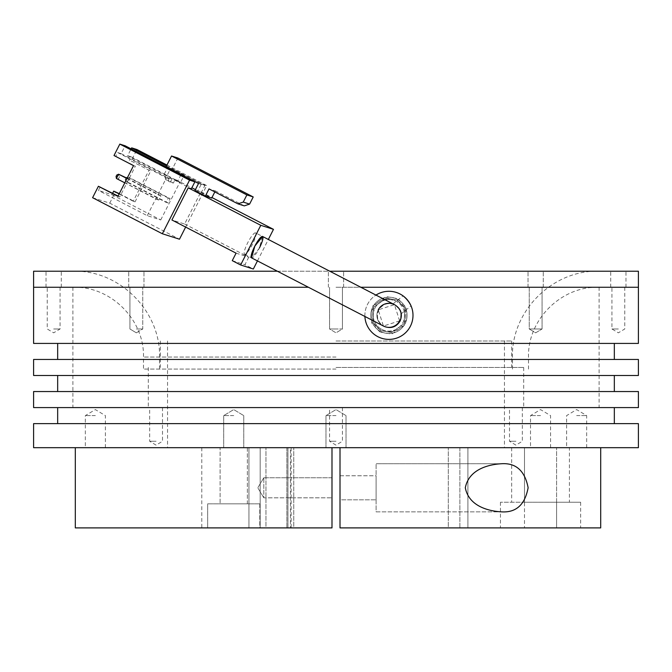 <?xml version="1.0" encoding="UTF-8"?>
<svg xmlns="http://www.w3.org/2000/svg" width="672" height="672" viewBox="0 0 672 672"><rect width="100%" height="100%" fill="white"/><g stroke="black" fill="none" stroke-linecap="round" stroke-linejoin="round"><path stroke-width="0.5" stroke-dasharray="3.36 2.52" d="M33.6 447.686L638.4 447.686M336 341.006L511.661 341.006L336 341.006M33.6 423.629L638.4 423.629M336 415.607L325.97 415.607L336 415.607M95.365 447.686L85.336 447.686L95.365 447.686M95.365 415.607L85.336 415.607L95.365 415.607M576.635 447.686L586.664 447.686L576.635 447.686M576.635 415.607L586.664 415.607L576.635 415.607M233.73 447.686L223.7 447.686L233.73 447.686M233.73 415.607L223.7 415.607L233.73 415.607M540.54 447.686L530.51 447.686L540.54 447.686M540.54 415.607L530.51 415.607L540.54 415.607M336 367.475L523.698 367.475L336 367.475M638.4 407.585L33.6 407.585M33.6 391.541L638.4 391.541M336 287.263L638.4 287.263L336 287.263M336 441.269L329.582 441.269L336 441.269M156.08 407.585L149.663 407.585L156.08 407.585M156.08 441.269L149.663 441.269L156.08 441.269M515.92 407.585L509.502 407.585L515.92 407.585M515.92 441.269L509.502 441.269L515.92 441.269M638.4 375.497L33.6 375.497M405.787 315.336C406.72 337.05 371.272 337.184 372.095 315.336C371.255 293.53 406.72 293.588 405.787 315.336C406.686 337.05 371.33 337.21 372.095 315.336C371.322 293.504 406.686 293.597 405.787 315.336M529.234 328.978L535.651 328.978L529.234 328.978L535.651 328.978L529.234 328.978L529.234 287.263L535.651 287.263L529.234 287.263L535.651 287.263L529.234 287.263L529.234 328.978L535.651 332.833L542.069 328.978L535.651 328.978L542.069 328.978L535.651 328.978L542.069 328.978L542.069 287.263L535.651 287.263L542.069 287.263L535.651 287.263L542.069 287.263L542.069 328.978L535.651 332.833L529.234 328.978M618.349 287.263L610.73 287.263L618.349 287.263M618.349 328.978L611.932 328.978L618.349 328.978M329.582 328.978L336 328.978L329.582 328.978L336 328.978L329.582 328.978L329.582 287.263L329.582 328.978L336 332.833L342.418 328.978L336 328.978L342.418 328.978L336 328.978L342.418 328.978L342.418 287.263L342.418 328.978L336 332.833L329.582 328.978M136.349 287.263L128.73 287.263L136.349 287.263M136.349 328.978L142.766 328.978L136.349 328.978M53.651 287.263L46.032 287.263L53.651 287.263M53.651 328.978L60.068 328.978L53.651 328.978M638.4 343.417L33.6 343.417M33.6 359.453L638.4 359.453M136.349 332.833L142.766 328.978L142.766 287.263L142.766 328.978L136.349 332.833L129.931 328.978L129.931 287.263L129.931 328.978L136.349 332.833M336 447.686L346.03 447.686L336 447.686M336 423.629L57.666 423.629L336 423.629M336 407.585L599.096 407.585L336 407.585M336 391.541L57.666 391.541L336 391.541M336 343.417L57.666 343.417L336 343.417M336 359.453L57.666 359.453L336 359.453M380.302 331.313A18.152 18.152 0 0 1 372.968 306.701A18.152 18.152 0 0 1 397.572 299.368A18.152 18.152 0 0 1 404.914 323.971A18.152 18.152 0 0 1 380.302 331.313A18.152 18.152 0 0 0 404.914 323.971A18.152 18.152 0 0 0 397.572 299.368A18.152 18.152 0 0 1 404.914 323.971A18.152 18.152 0 0 1 380.302 331.313A18.152 18.152 0 0 1 372.968 306.701A18.152 18.152 0 0 1 397.572 299.368A18.152 18.152 0 0 1 404.914 323.971A18.152 18.152 0 0 1 380.302 331.313A18.152 18.152 0 0 1 372.968 306.701A18.152 18.152 0 0 1 397.572 299.368A18.152 18.152 0 0 0 372.968 306.701A18.152 18.152 0 0 0 380.302 331.313A18.152 18.152 0 0 1 372.968 306.701A18.152 18.152 0 0 1 397.572 299.368A18.152 18.152 0 0 0 372.968 306.701A18.152 18.152 0 0 0 380.302 331.313A18.152 18.152 0 0 1 372.968 306.701A18.152 18.152 0 0 1 397.572 299.368M364.904 316.462A24.066 24.066 0 0 1 375.95 295.084M400.386 294.168A24.066 24.066 0 0 0 367.769 303.895A24.066 24.066 0 0 0 377.496 336.504A24.066 24.066 0 0 0 410.105 326.785A24.066 24.066 0 0 0 400.386 294.168M399.63 320.863L383.418 326.029L378.252 309.817L394.464 304.651L399.63 320.863A12.029 12.029 0 0 0 394.666 304.752C399.076 308.473 401.15 311.556 400.898 314.009C401.159 311.564 399.084 308.482 394.666 304.752L392.893 303.979L403.066 295.856M400.898 314.009L411.071 305.886M383.216 325.92A12.029 12.029 0 0 0 399.521 321.065A12.029 12.029 0 0 0 394.666 304.752A12.029 12.029 0 0 0 378.353 309.616A12.029 12.029 0 0 0 383.216 325.92A12.029 12.029 0 0 1 378.252 309.817M381.452 329.196A15.75 15.75 0 0 1 375.085 307.852A15.75 15.75 0 0 1 396.43 301.484A15.75 15.75 0 0 0 375.085 307.852A15.75 15.75 0 0 0 381.452 329.196A15.75 15.75 0 0 0 402.797 322.829A15.75 15.75 0 0 0 396.43 301.484A15.75 15.75 0 0 1 402.797 322.829A15.75 15.75 0 0 1 381.452 329.196M409.189 302.333L404.578 297.049M392.893 303.979L394.666 304.752M255.604 232.873A12.029 2.461 117.3 0 0 247.699 242.81A12.029 2.461 117.3 0 0 244.558 254.251A12.029 2.461 117.3 0 0 252.462 244.322A12.029 2.461 117.3 0 0 255.604 232.873L262.584 236.485L259.249 248.304L251.53 257.855A12.029 2.461 117.3 0 0 259.434 247.926M92.593 197.702L109.738 203.154L179.483 239.207M185.64 227.086L206.707 185.598L201.39 183.91L197.845 190.873L200.945 191.864L184.607 224.028L171.906 219.988M109.738 203.154L115.542 191.722M119.297 193.662L135.072 201.81L150.679 171.074L131.149 160.986L136.962 149.545M166.95 165.052L206.707 185.598M100.229 186.85L98.406 190.42L111.905 194.712L112.636 193.267M133.535 165.631L135.358 166.211L119.75 196.946L117.928 196.367M114.005 155.534L135.358 166.211M118.07 196.073L119.75 196.946M180.995 174.661L177.601 181.356L180.617 182.314L183.775 176.098M177.601 181.356L170.419 177.996L191.344 188.807M200.945 191.864L211.974 197.56M172.158 178.55L170.344 182.12L173.368 183.078L175.182 179.508L191.864 187.782M195.418 189.622L197.845 190.873M175.182 179.508L180.617 182.314M198.534 183.49L204.884 185.506L201.256 192.654L194.905 190.638M201.256 192.654L211.714 198.064M236.074 253.159L248.774 257.191L184.607 224.028M248.774 257.191L244.961 264.701L253.336 269.027M257.452 260.921L268.346 239.459M166.53 165.892L201.39 183.91M131.149 160.986L150.679 171.074M135.072 201.81L133.249 201.23L148.856 170.495M133.249 201.23L119.154 193.948M111.905 194.712L160.726 219.946L147.235 215.662L98.406 190.42M147.235 215.662L166.471 177.778L117.65 152.544L115.836 156.114M117.65 152.544L121.136 153.653L125.135 145.79M121.136 153.653L169.966 178.886L170.419 177.996M183.868 175.904L184.246 175.174L181.096 174.476M176.921 180.062L176.467 180.953L127.646 155.719L131.116 148.882M214.838 191.915L215.351 190.915L209 188.899M232.268 260.66L244.961 264.701M127.646 155.719L131.141 156.828L129.326 160.406M131.141 156.828L179.962 182.062L160.726 219.946M179.962 182.062L176.467 180.953M169.966 178.886L166.471 177.778M156.862 199.416L158.768 200.021L160.944 195.728L159.046 195.124L156.862 199.416L124.799 182.834M170.15 198.66L168.252 198.047L166.068 202.339L167.975 202.944L170.15 198.66L129.704 177.744L127.52 182.036L167.975 202.944M173.368 183.078L168.832 180.734L167.16 175.358L170.789 168.21L172.452 168.739L177.895 158.021M204.884 185.506L172.452 168.739M166.102 166.723L167.639 167.513M181.23 174.208L167.773 167.252M170.789 168.21L184.246 175.174M244.289 205.876L215.351 190.915M168.832 180.734L165.816 179.777L170.344 182.12M126.974 178.55L159.046 195.124M165.816 179.777L164.136 174.401L167.538 167.706M167.16 175.358L164.136 174.401M127.126 178.248L160.944 195.728M158.768 200.021L116.416 178.5M168.252 198.047L127.798 177.139L129.704 177.744L127.26 178.357L126.538 179.785L127.52 182.036L125.622 181.432L166.068 202.339M116.785 175.022L118.054 175.426L120.498 174.821L118.314 179.113L117.331 176.854L116.063 176.45M118.054 175.426L117.331 176.854M126.538 179.785L125.269 179.382L125.622 181.432L127.655 177.206M126.294 177.82L127.26 178.357M125.992 177.954L125.269 179.382M569.419 447.686L556.584 447.686L556.584 502.236L580.65 502.236L500.438 502.236L556.584 502.236L524.496 502.236L524.496 447.686L569.419 447.686L569.419 502.236M501.631 463.73C489.09 464.386 468.854 469.098 465.31 487.822C468.964 506.52 488.981 511.174 501.631 511.862C516.029 512.761 524.866 504.764 528.125 487.872C524.966 470.896 516.138 462.848 501.631 463.73L376.11 463.73L501.631 463.73M340.007 447.686L600.701 447.686L340.007 447.686L467.897 447.686L467.897 527.898L467.897 447.686L467.897 527.898L340.007 527.898L340.007 447.686L340.007 527.898L467.897 527.898L459.875 527.898L467.897 527.898L467.897 447.686L340.007 447.686L340.007 527.898L600.701 527.898M340.007 475.768L376.11 475.768L376.11 499.825L376.11 475.768L376.11 499.825L376.11 475.768L340.007 475.768L340.007 499.825L376.11 499.825L340.007 499.825L340.007 475.768M376.11 511.862L501.631 511.862L376.11 511.862L376.11 463.73L376.11 511.862M556.584 527.898L500.438 527.898L556.584 527.898L556.584 502.236L524.496 502.236L524.496 527.898L524.496 447.686L556.584 447.686L556.584 527.898M580.65 502.236L580.65 527.898M448.3 447.686L459.875 447.686L459.875 527.898L448.3 527.898L448.3 447.686L459.875 447.686L459.875 527.898L448.3 527.898L448.3 447.686M247.363 447.686L247.363 503.84L220.097 503.84L247.363 503.84L220.097 503.84L247.363 503.84L247.363 447.686L220.097 447.686L220.097 503.84L220.097 447.686L247.363 447.686M263.81 477.767L331.993 477.767L331.993 497.826L331.993 477.767L331.993 497.826L331.993 477.767L263.81 477.767L263.81 497.826L331.993 497.826L263.81 497.826L263.81 477.767L263.81 497.826L263.81 477.767L257.788 487.796L263.81 497.826L257.788 487.796L263.81 477.767L257.788 487.796L263.81 497.826M259.795 503.84L259.795 527.898L207.656 527.898L259.795 527.898L207.656 527.898L259.795 527.898L259.795 503.84L207.656 503.84L207.656 527.898L207.656 503.84L259.795 503.84M331.993 447.686L75.314 447.686L331.993 447.686L331.993 527.898L331.993 447.686L331.993 527.898L290.405 527.898L290.405 447.686M290.405 527.898L286.877 527.898L293.748 527.898L287.952 527.898L287.952 447.686L293.748 447.686L293.748 527.898L265.961 527.898L265.961 447.686L265.961 527.898L293.748 527.898L293.748 447.686L265.961 447.686L293.748 447.686L287.952 447.686L287.952 527.898L286.877 527.898L331.993 527.898L75.314 527.898M265.961 447.686L201.785 447.686L260.165 447.686L260.165 527.898L201.785 527.898L248.951 527.898L248.951 447.686L248.951 527.898L265.961 527.898L260.165 527.898L260.165 447.686L265.961 447.686M291.152 447.686L291.152 527.898M638.4 271.219L33.6 271.219M336 369.079L143.489 369.079L336 369.079M535.651 271.219L543.27 271.219L535.651 271.219M535.651 287.263L543.27 287.263L535.651 287.263M618.349 271.219L610.73 271.219L618.349 271.219M136.349 271.219L128.73 271.219L136.349 271.219M53.651 271.219L46.032 271.219L53.651 271.219M277.385 271.219L329.792 271.219M336 271.219L343.619 271.219L336 271.219M379.924 332.018L371.717 323.274L372.263 306.323L386.148 296.587L397.958 298.662L406.157 307.406L405.619 324.358L391.734 334.093L379.924 332.018M380.688 330.607L391.499 332.506L404.208 323.593L404.704 308.078L397.194 300.073L404.704 308.078L404.208 323.593L391.499 332.506L380.688 330.607L391.499 332.506L404.208 323.593L404.704 308.078L397.194 300.073L386.383 298.175L373.674 307.087L373.178 322.602L380.688 330.607L373.178 322.602L373.674 307.087L386.383 298.175L397.194 300.073L386.383 298.175L373.674 307.087L373.178 322.602L380.688 330.607M336 357.05L143.489 357.05L336 357.05M167.555 341.006L167.555 447.686M325.97 415.607L325.97 447.686L325.97 415.607L336 409.584L325.97 415.607M105.386 447.686L105.386 415.607L95.365 409.584L85.336 415.607L85.336 447.686M586.664 447.686L586.664 415.607L576.635 409.584L566.614 415.607L566.614 447.686M223.7 415.607L223.7 447.686L223.7 415.607L233.73 409.584L223.7 415.607M550.57 447.686L550.57 415.607L540.54 409.584L530.51 415.607L530.51 447.686M511.661 341.006L511.661 367.475M523.698 367.475L523.698 407.585M72.904 287.263L72.904 407.585M342.418 407.585L342.418 441.269L336 445.124L329.582 441.269L329.582 407.585M162.498 407.585L162.498 441.269L156.08 445.124L149.663 441.269L149.663 407.585M522.337 407.585L522.337 441.269L515.92 445.124L509.502 441.269L509.502 407.585M624.767 287.263L624.767 328.978L618.349 332.833L611.932 328.978L611.932 287.263M60.068 287.263L60.068 328.978L53.651 332.833L47.233 328.978L47.233 287.263M504.445 341.006L504.445 447.686M346.03 415.607L346.03 447.686L346.03 415.607L336 409.584L346.03 415.607M243.76 415.607L243.76 447.686L243.76 415.607L233.73 409.584L243.76 415.607M160.339 341.006L160.339 367.475M148.302 367.475L148.302 407.585M599.096 287.263L599.096 407.585M244.558 254.251L251.53 257.855M378.21 309.792C375.48 316.588 377.202 321.989 383.368 326.004L383.872 326.264C377.706 322.249 375.984 316.848 378.714 310.052C382.679 303.895 388.08 302.173 394.926 304.886L394.422 304.626C387.576 301.913 382.175 303.635 378.21 309.792M394.464 304.651L394.422 304.626C400.588 308.641 402.31 314.042 399.58 320.838C395.615 326.995 390.214 328.717 383.368 326.004L383.418 326.029M511.661 447.686L511.661 502.236M500.438 502.236L500.438 527.898M201.785 447.686L201.785 527.898M286.877 447.686L286.877 527.898L286.877 447.686M159.533 369.079L159.533 357.05C160.726 311.203 119.557 270.035 73.71 271.219M528.511 369.079L528.511 357.05C527.537 319.78 561.019 286.289 598.29 287.263M528.032 287.263L528.032 271.219L528.032 287.263M610.73 287.263L610.73 271.219M328.381 287.263L328.381 271.219L328.381 287.263M128.73 287.263L128.73 271.219L128.73 287.263M46.032 287.263L46.032 271.219M512.467 369.079L512.467 357.05C511.274 311.203 552.443 270.035 598.29 271.219M543.27 287.263L543.27 271.219L543.27 287.263M625.968 287.263L625.968 271.219M343.619 287.263L343.619 271.219L343.619 287.263M143.968 287.263L143.968 271.219L143.968 287.263M61.27 287.263L61.27 271.219M73.71 287.263C110.981 286.289 144.463 319.78 143.489 357.05L143.489 369.079"/><path stroke-width="1.01" d="M638.4 423.629L33.6 423.629L33.6 447.686L638.4 447.686L638.4 423.629M638.4 391.541L33.6 391.541L33.6 407.585L638.4 407.585L638.4 391.541M329.792 271.219L638.4 271.219L638.4 287.263L360.83 287.263L638.4 287.263L638.4 343.417L33.6 343.417L33.6 287.263L308.423 287.263L33.6 287.263L33.6 271.219L277.385 271.219M638.4 359.453L33.6 359.453L33.6 375.497L638.4 375.497L638.4 359.453M375.95 295.084A24.066 24.066 0 0 1 410.105 326.785A24.066 24.066 0 0 1 364.904 316.462M404.578 297.049L403.066 295.856C406.476 298.603 409.139 301.946 411.071 305.886L409.189 302.333M383.216 325.92A12.029 12.029 0 0 0 399.63 320.863M394.666 304.752A12.029 12.029 0 0 0 378.252 309.817M254.671 246.414A12.029 2.461 117.3 0 0 251.53 257.855L254.864 246.036L262.584 236.485A12.029 2.461 117.3 0 0 254.671 246.414M185.64 227.086L179.483 239.207L162.338 233.755L92.593 197.702L98.398 186.27L117.928 196.367L133.535 165.631L114.005 155.534L119.818 144.102L189.563 180.146L162.338 233.755M211.974 197.56L273.479 229.354L260.778 225.313L240.635 264.986L232.268 260.66L236.074 253.159L171.906 219.988L188.244 187.824L191.344 188.807L194.88 181.843L189.563 180.146M112.636 193.267L113.719 191.142L119.297 193.662M131.116 148.882L131.645 147.857L136.962 149.545L166.95 165.052M118.07 196.073L98.398 186.27M194.88 181.843L125.135 145.79L119.818 144.102M260.778 225.313L188.244 187.824M191.864 187.782L195.418 189.622M246.876 194.939L253.226 196.955L177.895 158.021L171.545 156.005L246.876 194.939L243.247 202.087L237.938 203.86L209 188.899L205.372 196.048L211.714 198.064L214.838 191.915M205.372 196.048L194.905 190.638L198.534 183.49L166.102 166.723L171.545 156.005M240.635 264.986L253.336 269.027L257.452 260.921M268.346 239.459L273.479 229.354M131.645 147.857L166.53 165.892M119.154 193.948L113.719 191.142M259.434 247.926A12.029 2.461 117.3 0 0 262.584 236.485L394.926 304.886C401.092 308.902 402.814 314.303 400.084 321.098C396.119 327.256 390.718 328.978 383.872 326.264L251.53 257.855M237.938 203.86L244.289 205.876L249.598 204.103L253.226 196.955M124.799 182.834L116.416 178.5L118.591 174.216L126.974 178.55M243.247 202.087L249.598 204.103M116.416 178.5L116.063 176.45L116.785 175.022L118.591 174.216L127.126 178.248M127.655 177.206L126.294 177.82M600.701 447.686L600.701 527.898L340.007 527.898L340.007 447.686M501.631 463.73C516.029 462.832 524.866 470.828 528.125 487.721C524.966 504.697 516.138 512.744 501.631 511.862C489.09 511.207 468.854 506.495 465.31 487.763C468.964 469.073 488.981 464.411 501.631 463.73M75.314 447.686L75.314 527.898L331.993 527.898L331.993 447.686M614.334 407.585L614.334 423.629M614.334 375.497L614.334 391.541M614.334 343.417L614.334 359.453M57.666 407.585L57.666 423.629M57.666 375.497L57.666 391.541M57.666 343.417L57.666 359.453"/></g></svg>
